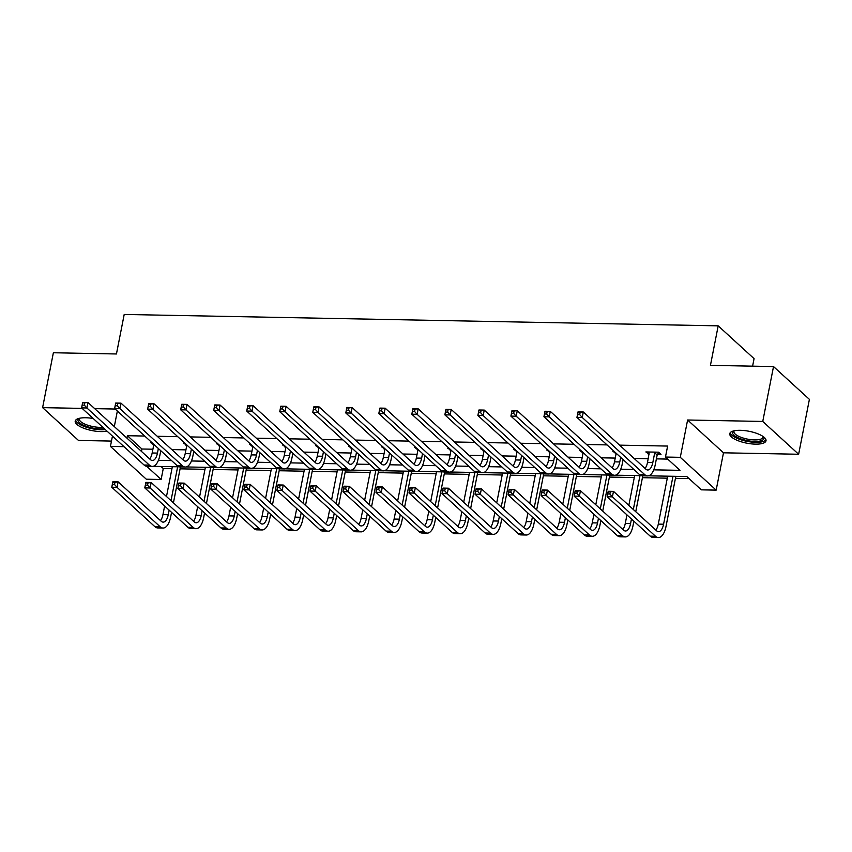 <?xml version="1.0" encoding="UTF-8"?>
<svg xmlns="http://www.w3.org/2000/svg" width="852" height="852" viewBox="0 0 852 852"><rect width="100%" height="100%" fill="white"/><g stroke="black" fill="none" stroke-linecap="round" stroke-linejoin="round"><path stroke-width="1.28" d="M93.198 418.492A18.467 6.049 -168.9 0 0 85.786 417.757A18.467 6.049 -168.9 0 0 75.221 421.112A18.467 6.049 -168.9 0 0 100.909 431.591A18.467 6.049 -168.9 0 0 107.001 431.112M755.447 444.137A18.467 6.049 -168.9 0 0 766.012 440.772A18.467 6.049 -168.9 0 0 740.324 430.303A18.467 6.049 -168.9 0 0 729.759 433.668A18.467 6.049 -168.9 0 0 755.447 444.137M161.039 466.47L163.275 468.515L161.124 479.484L146.299 479.207L110.43 446.405L124.009 446.661M752.593 366.168L754.073 358.649L718.193 325.847L124.2 314.452L116.447 353.974L53.367 352.76L42.6 407.639L78.48 440.441L111.474 441.08M718.193 325.847L710.44 365.359L773.52 366.562L809.4 399.364L798.633 454.254L762.753 421.452L687.607 420.004L680.29 457.332L716.159 490.124L701.345 489.847L686.797 476.545L648.521 475.81M687.607 420.004L723.486 452.806L798.633 454.254M723.486 452.806L716.159 490.124M163.275 468.515L171.955 468.675M180.102 468.834L204.981 469.314M213.117 469.463L238.006 469.942M246.143 470.102L271.032 470.581M279.168 470.73L304.047 471.209M312.194 471.369L337.072 471.848M345.22 471.997L370.098 472.477M378.235 472.636L403.124 473.105M411.26 473.265L436.139 473.744M444.286 473.904L469.164 474.372M477.312 474.532L502.19 475.011M510.327 475.16L535.216 475.64M543.352 475.799L568.231 476.279M576.378 476.428L601.256 476.907M609.404 477.067L634.282 477.546M642.419 477.695L667.308 478.174M675.444 478.334L689.034 478.59M773.52 366.562L762.753 421.452M653.761 469.835L680.013 470.336L665.465 457.045L667.627 446.065L619.574 445.149M607.05 444.904L586.549 444.51M574.024 444.275L553.523 443.881M540.999 443.636L520.497 443.242M507.984 443.008L487.482 442.614M474.958 442.369L454.457 441.975M441.932 441.741L421.431 441.347M408.907 441.102L388.405 440.718M375.892 440.473L355.39 440.079M342.866 439.845L322.365 439.451M309.84 439.206L289.339 438.812M276.815 438.578L256.314 438.184M243.8 437.939L223.299 437.545M210.774 437.31L190.273 436.916M177.749 436.671L157.247 436.277M144.723 436.043L127.395 435.713L141.943 449.004L152.902 449.217M171.795 449.579L185.928 449.856M204.81 450.218L218.953 450.484M237.836 450.846L251.979 451.113M270.861 451.475L284.994 451.752M303.887 452.114L318.02 452.38M336.913 452.742L351.045 453.019M369.928 453.381L384.071 453.647M402.953 454.01L417.086 454.286M435.979 454.648L450.112 454.915M469.005 455.277L483.137 455.554M502.02 455.916L516.163 456.182M535.045 456.544L549.178 456.81M568.071 457.173L582.204 457.449M601.097 457.812L615.229 458.078M634.112 458.44L648.255 458.717M656.391 458.866L667.702 459.09M657.552 454.34L660.992 454.404L658.564 452.188L645.859 451.943L649.139 454.18M614.079 451.336L612.844 451.304L616.124 453.541M581.053 450.697L579.818 450.676L583.098 452.913M548.028 450.069L546.792 450.048L550.072 452.274M515.013 449.43L513.767 449.409L517.047 451.645M481.987 448.802L480.752 448.78L484.032 451.006M448.961 448.163L447.726 448.141L451.006 450.378M415.936 447.534L414.7 447.513L417.981 449.739M382.921 446.906L381.675 446.874L384.955 449.11M349.895 446.267L348.66 446.246L351.94 448.482M316.869 445.639L315.634 445.607L318.914 447.843M283.844 445L282.608 444.978L285.889 447.215M250.829 444.371L249.583 444.35L252.863 446.576M217.803 443.732L216.557 443.711L219.848 445.947M184.778 443.104L183.542 443.083L186.822 445.308M151.752 442.465L150.516 442.444L153.797 444.68M115.19 409.035L94.689 408.64M82.165 408.396L42.6 407.639M117.363 411.026L114.317 426.586M112.453 436.096L110.43 446.405M127.395 435.713L126.927 438.12M665.465 457.045L680.29 457.332M146.693 466.289L161.124 479.484M641.428 475.672L615.495 475.182M608.403 475.043L582.47 474.543M575.377 474.415L549.444 473.914M542.362 473.776L516.429 473.275M509.336 473.148L483.403 472.647M476.311 472.509L450.378 472.019M443.285 471.88L417.352 471.38M410.27 471.241L384.337 470.751M377.244 470.613L351.312 470.112M344.219 469.974L318.286 469.484M311.193 469.345L285.26 468.845M278.178 468.717L252.235 468.217M245.152 468.078L219.22 467.578M212.127 467.45L186.194 466.949M179.101 466.811L153.168 466.321M158.419 460.346L171.582 460.591M191.444 460.975L204.597 461.23M224.47 461.603L237.623 461.859M257.485 462.242L270.648 462.498M290.511 462.87L303.674 463.126M323.536 463.509L336.689 463.754M356.562 464.138L369.715 464.393M389.577 464.777L402.74 465.022M422.603 465.405L435.766 465.661M455.628 466.044L468.781 466.289M488.654 466.672L501.807 466.928M521.669 467.301L534.832 467.556M554.695 467.94L567.858 468.195M587.72 468.568L600.873 468.824M620.746 469.207L633.899 469.452M141.943 449.004L141.475 451.411M648.713 451.997L648.287 454.159M615.453 452.582L615.261 453.53M582.427 451.954L582.236 452.891M549.402 451.315L549.221 452.263M516.376 450.687L516.195 451.624M483.361 450.048L483.169 450.996M450.335 449.419L450.144 450.357M417.31 448.791L417.129 449.728M384.284 448.152L384.103 449.089M351.258 447.524L351.077 448.461M318.243 446.885L318.052 447.832M285.218 446.256L285.037 447.193M252.192 445.617L252.011 446.565M219.166 444.989L218.985 445.926M186.151 444.35L185.96 445.298M153.126 443.722L152.945 444.659M649.299 452.007L647.509 462.487A11.843 5.304 -88.9 0 1 645.049 468.44M654.719 452.806L652.802 462.583A11.843 5.304 -88.9 0 1 647.733 469.995A11.843 5.304 -88.9 0 1 645.805 469.132L583.311 411.995L582.236 417.48L644.73 474.617A17.764 7.956 91.1 0 0 647.616 475.906A17.764 7.956 91.1 0 0 655.231 464.798L657.148 455.021L654.719 452.806L655.124 452.124M658.734 452.337L657.148 455.021M579.711 414.647L582.236 417.48L576.942 417.384L578.018 411.889L583.311 411.995L578.029 412.421L577.592 414.615L579.711 414.647L580.137 412.453M577.592 414.615L576.942 417.384L639.437 474.521A17.764 7.956 91.1 0 0 642.323 475.81L647.616 475.906M578.018 411.889L578.029 412.421M609.883 494.022L610.309 491.828L608.19 491.785L607.764 493.979L609.883 494.022L612.407 496.844L607.114 496.748L608.19 491.263L613.483 491.359L612.407 496.844L655.507 536.249A17.764 7.956 91.1 0 0 658.394 537.548A17.764 7.956 91.1 0 0 666.008 526.44L675.838 476.332M672.984 476.279L663.58 524.225A11.843 5.304 -88.9 0 1 658.511 531.627A11.843 5.304 -88.9 0 1 656.583 530.764L613.483 491.359L610.309 491.828M667.691 476.183L658.287 524.118A11.843 5.304 -88.9 0 1 655.827 530.072M607.764 493.979L607.114 496.748L650.214 536.153A17.764 7.956 91.1 0 0 653.101 537.442L658.394 537.548M763.413 436.735A15.986 5.24 11.1 0 1 757.194 441.4A15.986 5.24 11.1 0 1 739.131 438.216A15.986 5.24 11.1 0 1 733.689 430.91M734.275 430.771A14.803 4.846 -168.9 0 0 733.923 431.517A14.803 4.846 -168.9 0 0 740.015 436.916A14.803 4.846 -168.9 0 0 754.702 439.909A14.803 4.846 -168.9 0 0 762.966 437.214A14.803 4.846 -168.9 0 0 762.923 436.394M730.217 432.709A18.35 6.017 -168.9 0 0 737.779 438.631A18.35 6.017 -168.9 0 0 765.948 439.717M104.349 428.684A15.986 5.24 11.1 0 1 100.238 428.897A15.986 5.24 11.1 0 1 82.804 424.86A15.986 5.24 11.1 0 1 79.151 418.353M79.737 418.225A14.803 4.846 -168.9 0 0 79.385 418.971A14.803 4.846 -168.9 0 0 99.972 427.363A14.803 4.846 -168.9 0 0 102.804 427.267M75.69 420.164A18.35 6.017 -168.9 0 0 101.207 429.781A18.35 6.017 -168.9 0 0 105.36 429.61M616.177 453.253L614.494 461.848A11.843 5.304 -88.9 0 1 612.024 467.801M620.682 457.375L619.777 461.954A11.843 5.304 -88.9 0 1 614.707 469.356A11.843 5.304 -88.9 0 1 612.78 468.493L550.286 411.356L549.21 416.852L611.704 473.989A17.764 7.956 91.1 0 0 614.59 475.278A17.764 7.956 91.1 0 0 622.205 464.17L623.11 459.59M546.686 414.019L549.21 416.852L543.917 416.745L544.992 411.26L550.286 411.356L545.003 411.782L544.566 413.976L546.686 414.019L547.122 411.825M544.566 413.976L543.917 416.745L606.411 473.882A17.764 7.956 91.1 0 0 609.297 475.171L614.59 475.278M583.151 452.614L581.469 461.22A11.843 5.304 -88.9 0 1 578.998 467.173M587.656 456.736L586.762 461.315A11.843 5.304 -88.9 0 1 581.682 468.728A11.843 5.304 -88.9 0 1 579.754 467.865L517.27 410.728L516.195 416.213L578.678 473.35A17.764 7.956 91.1 0 0 581.575 474.639A17.764 7.956 91.1 0 0 589.179 463.541L590.085 458.951M513.66 413.39L516.195 416.213L510.902 416.117L511.977 410.621L517.27 410.728L511.977 411.154L511.551 413.348L513.66 413.39L514.097 411.186M511.551 413.348L510.902 416.117L573.385 473.254A17.764 7.956 91.1 0 0 576.282 474.543L581.575 474.639M511.977 410.621L511.977 411.154M576.857 493.383L577.283 491.189L575.175 491.146L574.738 493.34L576.857 493.383L579.381 496.215L574.088 496.109L575.164 490.624L580.457 490.731L579.381 496.215L622.482 535.62A17.764 7.956 91.1 0 0 625.368 536.909A17.764 7.956 91.1 0 0 632.983 525.801L633.888 521.222M635.752 511.722L642.791 475.821M639.969 475.65L633.324 509.496M631.46 519.006L630.565 523.586A11.843 5.304 -88.9 0 1 625.485 530.998A11.843 5.304 -88.9 0 1 623.558 530.136L580.457 490.731L577.283 491.189M634.676 475.544L628.819 505.385M626.955 514.885L625.272 523.49A11.843 5.304 -88.9 0 1 622.801 529.443M574.738 493.34L574.088 496.109L617.189 535.514A17.764 7.956 91.1 0 0 620.075 536.813L625.368 536.909M543.832 492.754L544.268 490.56L542.149 490.518L541.723 492.712L543.832 492.754L546.356 495.576L541.063 495.481L542.149 489.996L547.431 490.092L546.356 495.576L589.456 534.992A17.764 7.956 91.1 0 0 592.353 536.281A17.764 7.956 91.1 0 0 599.957 525.173L600.862 520.593M602.726 511.083L609.766 475.182M606.943 475.011L600.298 508.868M598.434 518.367L597.54 522.958A11.843 5.304 -88.9 0 1 592.459 530.359A11.843 5.304 -88.9 0 1 590.532 529.497L547.431 490.092L544.268 490.56M601.65 474.915L595.793 504.746M593.929 514.257L592.246 522.851A11.843 5.304 -88.9 0 1 589.776 528.804M541.723 492.712L541.063 495.481L584.163 534.886A17.764 7.956 91.1 0 0 587.06 536.174L592.353 536.281M550.126 451.986L548.443 460.581A11.843 5.304 -88.9 0 1 545.983 466.545M554.631 456.108L553.736 460.687A11.843 5.304 -88.9 0 1 548.656 468.089A11.843 5.304 -88.9 0 1 546.739 467.226L484.245 410.089L483.169 415.584L545.653 472.722A17.764 7.956 91.1 0 0 548.55 474.01A17.764 7.956 91.1 0 0 556.164 462.902L557.059 458.323M480.645 412.751L483.169 415.584L477.876 415.478L478.952 409.993L484.245 410.089L478.952 410.515L478.526 412.709L480.645 412.751L481.071 410.558M478.526 412.709L477.876 415.478L540.37 472.615A17.764 7.956 91.1 0 0 543.256 473.904L548.55 474.01M517.111 451.358L515.417 459.952A11.843 5.304 -88.9 0 1 512.957 465.906M521.616 455.469L520.71 460.059A11.843 5.304 -88.9 0 1 515.641 467.46A11.843 5.304 -88.9 0 1 513.713 466.598L451.219 409.461L450.144 414.945L512.638 472.083A17.764 7.956 91.1 0 0 515.524 473.382A17.764 7.956 91.1 0 0 523.139 462.274L524.033 457.684M447.62 412.123L450.144 414.945L444.85 414.849L445.926 409.365L451.219 409.461L445.937 409.887L445.5 412.08L447.62 412.123L448.045 409.929M445.5 412.08L444.85 414.849L507.345 471.987A17.764 7.956 91.1 0 0 510.231 473.275L515.524 473.382M484.085 450.719L482.402 459.324A11.843 5.304 -88.9 0 1 479.932 465.277M488.59 454.84L487.685 459.42A11.843 5.304 -88.9 0 1 482.615 466.821A11.843 5.304 -88.9 0 1 480.688 465.969L418.194 408.832L417.118 414.317L479.612 471.454A17.764 7.956 91.1 0 0 482.498 472.743A17.764 7.956 91.1 0 0 490.113 461.635L491.008 457.055M414.594 411.484L417.118 414.317L411.825 414.21L412.9 408.726L418.194 408.832L412.911 409.248L412.474 411.441L414.594 411.484L415.03 409.29M412.474 411.441L411.825 414.21L474.319 471.348A17.764 7.956 91.1 0 0 477.205 472.647L482.498 472.743M510.817 492.115L511.243 489.921L509.123 489.879L508.697 492.083L510.817 492.115L513.341 494.948L508.048 494.852L509.123 489.357L514.416 489.463L513.341 494.948L556.431 534.353A17.764 7.956 91.1 0 0 559.327 535.642A17.764 7.956 91.1 0 0 566.942 524.534L567.837 519.954M569.7 510.454L576.74 474.553M573.918 474.383L567.283 508.239M565.409 517.739L564.514 522.319A11.843 5.304 -88.9 0 1 559.434 529.731A11.843 5.304 -88.9 0 1 557.517 528.868L514.416 489.463L511.243 489.921M568.625 474.276L562.778 504.118M560.904 513.618L559.221 522.223A11.843 5.304 -88.9 0 1 556.761 528.176M508.697 492.083L508.048 494.852L551.148 534.257A17.764 7.956 91.1 0 0 554.034 535.546L559.327 535.642M477.791 491.487L478.217 489.293L476.098 489.25L475.672 491.444L477.791 491.487L480.315 494.32L475.022 494.213L476.098 488.728L481.391 488.824L480.315 494.32L523.416 533.725A17.764 7.956 91.1 0 0 526.302 535.013A17.764 7.956 91.1 0 0 533.916 523.905L534.811 519.326M536.675 509.815L543.725 473.914M540.892 473.755L534.257 507.6M532.393 517.111L531.488 521.69A11.843 5.304 -88.9 0 1 526.419 529.092A11.843 5.304 -88.9 0 1 524.491 528.229L481.391 488.824L478.217 489.293M535.599 473.648L529.752 503.479M527.889 512.989L526.195 521.584A11.843 5.304 -88.9 0 1 523.735 527.548M475.672 491.444L475.022 494.213L518.122 533.618A17.764 7.956 91.1 0 0 521.009 534.907L526.302 535.013M444.765 490.848L445.191 488.654L443.083 488.622L442.646 490.816L444.765 490.848L447.289 493.681L441.996 493.585L443.072 488.089L448.365 488.196L447.289 493.681L490.39 533.086A17.764 7.956 91.1 0 0 493.276 534.374A17.764 7.956 91.1 0 0 500.891 523.277L501.796 518.687M503.66 509.187L510.699 473.286M507.877 473.116L501.232 506.972M499.368 516.472L498.463 521.051A11.843 5.304 -88.9 0 1 493.393 528.464A11.843 5.304 -88.9 0 1 491.466 527.601L448.365 488.196L445.191 488.654M502.584 473.02L496.727 502.85M494.863 512.35L493.18 520.955A11.843 5.304 -88.9 0 1 490.709 526.909M442.646 490.816L441.996 493.585L485.097 532.99A17.764 7.956 91.1 0 0 487.983 534.279L493.276 534.374M443.072 488.089L443.083 488.622M411.74 490.219L412.176 488.026L410.057 487.983L409.62 490.177L411.74 490.219L414.264 493.052L408.971 492.946L410.057 487.461L415.339 487.557L414.264 493.052L457.364 532.457A17.764 7.956 91.1 0 0 460.261 533.746A17.764 7.956 91.1 0 0 467.865 522.638L468.77 518.059M470.634 508.548L477.674 472.647M474.852 472.487L468.206 506.333M466.342 515.843L465.448 520.423A11.843 5.304 -88.9 0 1 460.368 527.825A11.843 5.304 -88.9 0 1 458.44 526.962L415.339 487.557L412.176 488.026M469.558 472.381L463.701 502.222M461.837 511.722L460.155 520.316A11.843 5.304 -88.9 0 1 457.684 526.28M409.62 490.177L408.971 492.946L452.071 532.351A17.764 7.956 91.1 0 0 454.968 533.64L460.261 533.746M378.714 489.591L379.151 487.387L377.031 487.355L376.605 489.549L378.714 489.591L381.249 492.413L375.956 492.318L377.031 486.822L382.324 486.929L381.249 492.413L424.339 531.818A17.764 7.956 91.1 0 0 427.235 533.118A17.764 7.956 91.1 0 0 434.85 522.01L435.745 517.42M437.608 507.92L444.648 472.019M441.826 471.848L435.18 505.705M433.317 515.204L432.422 519.795A11.843 5.304 -88.9 0 1 427.342 527.196A11.843 5.304 -88.9 0 1 425.425 526.334L382.324 486.929L379.151 487.387M436.533 471.752L430.686 501.583M428.812 511.093L427.129 519.688A11.843 5.304 -88.9 0 1 424.669 525.641M376.605 489.549L375.956 492.318L419.056 531.723A17.764 7.956 91.1 0 0 421.942 533.011L427.235 533.118M377.031 486.822L377.031 487.355M345.699 488.952L346.125 486.758L344.006 486.716L343.58 488.91L345.699 488.952L348.223 491.785L342.93 491.679L344.006 486.194L349.299 486.29L348.223 491.785L391.324 531.19A17.764 7.956 91.1 0 0 394.21 532.479A17.764 7.956 91.1 0 0 401.825 521.371L402.719 516.791M404.583 507.281L411.633 471.38M408.8 471.22L402.165 505.066M400.302 514.576L399.396 519.156A11.843 5.304 -88.9 0 1 394.327 526.557A11.843 5.304 -88.9 0 1 392.399 525.705L349.299 486.29L346.125 486.758M403.507 471.113L397.66 500.955M395.797 510.454L394.103 519.06A11.843 5.304 -88.9 0 1 391.643 525.013M343.58 488.91L342.93 491.679L386.031 531.084A17.764 7.956 91.1 0 0 388.917 532.383L394.21 532.479M312.673 488.324L313.099 486.13L310.991 486.087L310.554 488.281L312.673 488.324L315.197 491.146L309.904 491.05L310.98 485.565L316.273 485.661L315.197 491.146L358.298 530.551A17.764 7.956 91.1 0 0 361.184 531.85A17.764 7.956 91.1 0 0 368.799 520.742L369.693 516.152M371.568 506.652L378.607 470.751M375.785 470.581L369.14 504.437M367.276 513.937L366.371 518.527A11.843 5.304 -88.9 0 1 361.301 525.929A11.843 5.304 -88.9 0 1 359.374 525.066L316.273 485.661L313.099 486.13M370.492 470.485L364.635 500.316M362.771 509.826L361.088 518.421A11.843 5.304 -88.9 0 1 358.617 524.374M310.554 488.281L309.904 491.05L353.005 530.455A17.764 7.956 91.1 0 0 355.891 531.744L361.184 531.85M279.648 487.685L280.084 485.491L277.965 485.448L277.528 487.642L279.648 487.685L282.172 490.518L276.879 490.411L277.965 484.926L283.247 485.033L282.172 490.518L325.272 529.923A17.764 7.956 91.1 0 0 328.158 531.211A17.764 7.956 91.1 0 0 335.773 520.103L336.678 515.524M338.542 506.024L345.582 470.123M342.76 469.953L336.114 503.798M334.25 513.309L333.356 517.888A11.843 5.304 -88.9 0 1 328.276 525.29A11.843 5.304 -88.9 0 1 326.348 524.438L283.247 485.033L280.084 485.491M337.467 469.846L331.609 499.687M329.745 509.187L328.063 517.792A11.843 5.304 -88.9 0 1 325.592 523.746M277.528 487.642L276.879 490.411L319.979 529.816A17.764 7.956 91.1 0 0 322.876 531.115L328.158 531.211M246.622 487.056L247.059 484.863L244.939 484.82L244.513 487.014L246.622 487.056L249.157 489.879L243.864 489.783L244.939 484.298L250.232 484.394L249.157 489.879L292.247 529.294A17.764 7.956 91.1 0 0 295.143 530.583A17.764 7.956 91.1 0 0 302.758 519.475L303.653 514.896M305.517 505.385L312.556 469.484M309.734 469.314L303.088 503.17M301.225 512.67L300.33 517.26A11.843 5.304 -88.9 0 1 295.25 524.662A11.843 5.304 -88.9 0 1 293.322 523.799L250.232 484.394L247.059 484.863M304.441 469.218L298.594 499.048M296.72 508.559L295.037 517.153A11.843 5.304 -88.9 0 1 292.577 523.107M244.513 487.014L243.864 489.783L286.954 529.188A17.764 7.956 91.1 0 0 289.85 530.476L295.143 530.583M213.607 486.417L214.033 484.224L211.914 484.181L211.488 486.385L213.607 486.417L216.131 489.25L210.838 489.144L211.914 483.659L217.207 483.766L216.131 489.25L259.232 528.655A17.764 7.956 91.1 0 0 262.118 529.944A17.764 7.956 91.1 0 0 269.733 518.836L270.627 514.257M272.491 504.757L279.541 468.856M276.708 468.685L270.073 502.542M268.21 512.041L267.304 516.621A11.843 5.304 -88.9 0 1 262.235 524.033A11.843 5.304 -88.9 0 1 260.307 523.171L217.207 483.766L214.033 484.224M271.415 468.579L265.568 498.42M263.705 507.92L262.011 516.525A11.843 5.304 -88.9 0 1 259.551 522.478M211.488 486.385L210.838 489.144L253.939 528.559A17.764 7.956 91.1 0 0 256.825 529.848L262.118 529.944M180.581 485.789L181.007 483.595L178.899 483.553L178.462 485.747L180.581 485.789L183.105 488.622L177.812 488.515L178.888 483.031L184.181 483.127L183.105 488.622L226.206 528.027A17.764 7.956 91.1 0 0 229.092 529.316A17.764 7.956 91.1 0 0 236.707 518.208L237.601 513.628M239.476 504.118L246.516 468.217M243.693 468.046L237.048 501.903M235.184 511.413L234.279 515.992A11.843 5.304 -88.9 0 1 229.209 523.394A11.843 5.304 -88.9 0 1 227.282 522.532L184.181 483.127L181.007 483.595M238.4 467.95L232.543 497.781M230.679 507.291L228.986 515.886A11.843 5.304 -88.9 0 1 226.525 521.839M178.462 485.747L177.812 488.515L220.913 527.92A17.764 7.956 91.1 0 0 223.799 529.209L229.092 529.316M147.556 485.15L147.992 482.956L145.873 482.924L145.436 485.118L147.556 485.15L150.08 487.983L144.787 487.887L145.862 482.392L151.155 482.498L150.08 487.983L193.18 527.388A17.764 7.956 91.1 0 0 196.066 528.677A17.764 7.956 91.1 0 0 203.681 517.579L204.586 512.989M206.45 503.489L213.49 467.588M210.668 467.418L204.022 501.274M202.158 510.774L201.264 515.353A11.843 5.304 -88.9 0 1 196.184 522.766A11.843 5.304 -88.9 0 1 194.256 521.903L151.155 482.498L147.992 482.956M205.375 467.322L199.517 497.153M197.653 506.652L195.971 515.258A11.843 5.304 -88.9 0 1 193.5 521.211M145.436 485.118L144.787 487.887L187.887 527.292A17.764 7.956 91.1 0 0 190.784 528.581L196.066 528.677M145.862 482.392L145.873 482.924M451.059 450.09L449.377 458.685A11.843 5.304 -88.9 0 1 446.906 464.638M455.564 454.201L454.67 458.791A11.843 5.304 -88.9 0 1 449.59 466.193A11.843 5.304 -88.9 0 1 447.662 465.33L385.179 408.193L384.092 413.678L446.586 470.815A17.764 7.956 91.1 0 0 449.473 472.114A17.764 7.956 91.1 0 0 457.087 461.007L457.993 456.416M381.568 410.856L384.092 413.678L378.81 413.582L379.885 408.097L385.179 408.193L379.885 408.619L379.459 410.813L381.568 410.856L382.005 408.662M379.459 410.813L378.81 413.582L441.293 470.719A17.764 7.956 91.1 0 0 444.19 472.008L449.473 472.114M418.034 449.451L416.351 458.057A11.843 5.304 -88.9 0 1 413.891 464.01M422.539 453.573L421.644 458.152A11.843 5.304 -88.9 0 1 416.564 465.554A11.843 5.304 -88.9 0 1 414.636 464.702L352.153 407.565L351.077 413.05L413.561 470.187A17.764 7.956 91.1 0 0 416.458 471.475A17.764 7.956 91.1 0 0 424.072 460.368L424.967 455.788M348.553 410.217L351.077 413.05L345.784 412.954L346.86 407.458L352.153 407.565L346.86 407.98L346.434 410.185L348.553 410.217L348.979 408.023M346.434 410.185L345.784 412.954L408.268 470.08A17.764 7.956 91.1 0 0 411.165 471.38L416.458 471.475M385.019 448.823L383.325 457.417A11.843 5.304 -88.9 0 1 380.865 463.371M389.524 452.934L388.618 457.524A11.843 5.304 -88.9 0 1 383.549 464.926A11.843 5.304 -88.9 0 1 381.621 464.063L319.127 406.926L318.052 412.421L380.546 469.548A17.764 7.956 91.1 0 0 383.432 470.847A17.764 7.956 91.1 0 0 391.047 459.739L391.941 455.16M315.528 409.588L318.052 412.421L312.759 412.315L313.834 406.83L319.127 406.926L313.845 407.352L313.408 409.546L315.528 409.588L315.954 407.394M313.408 409.546L312.759 412.315L375.253 469.452A17.764 7.956 91.1 0 0 378.139 470.741L383.432 470.847M351.993 448.184L350.3 456.789A11.843 5.304 -88.9 0 1 347.84 462.742M356.498 452.305L355.593 456.885A11.843 5.304 -88.9 0 1 350.523 464.297A11.843 5.304 -88.9 0 1 348.596 463.435L286.102 406.297L285.026 411.782L347.52 468.919A17.764 7.956 91.1 0 0 350.406 470.208A17.764 7.956 91.1 0 0 358.021 459.1L358.916 454.521M282.502 408.949L285.026 411.782L279.733 411.686L280.809 406.191L286.102 406.297L280.819 406.723L280.383 408.917L282.502 408.949L282.939 406.755M280.383 408.917L279.733 411.686L342.227 468.824A17.764 7.956 91.1 0 0 345.113 470.112L350.406 470.208M280.809 406.191L280.819 406.723M318.967 447.556L317.285 456.15A11.843 5.304 -88.9 0 1 314.814 462.103M323.472 451.677L322.578 456.257A11.843 5.304 -88.9 0 1 317.498 463.658A11.843 5.304 -88.9 0 1 315.57 462.796L253.087 405.658L252 411.154L314.495 468.291A17.764 7.956 91.1 0 0 317.381 469.58A17.764 7.956 91.1 0 0 324.995 458.472L325.901 453.892M249.476 408.321L252 411.154L246.718 411.047L247.794 405.563L253.087 405.658L247.794 406.084L247.368 408.278L249.476 408.321L249.913 406.127M247.368 408.278L246.718 411.047L309.201 468.185A17.764 7.956 91.1 0 0 312.098 469.473L317.381 469.58M285.942 446.917L284.259 455.522A11.843 5.304 -88.9 0 1 281.799 461.475M290.447 451.038L289.552 455.618A11.843 5.304 -88.9 0 1 284.472 463.03A11.843 5.304 -88.9 0 1 282.544 462.167L220.061 405.03L218.985 410.515L281.469 467.652A17.764 7.956 91.1 0 0 284.366 468.941A17.764 7.956 91.1 0 0 291.97 457.843L292.875 453.253M216.461 407.693L218.985 410.515L213.692 410.419L214.768 404.924L220.061 405.03L214.768 405.456L214.342 407.65L216.461 407.693L216.887 405.488M214.342 407.65L213.692 410.419L276.176 467.556A17.764 7.956 91.1 0 0 279.073 468.845L284.366 468.941M214.768 404.924L214.768 405.456M252.927 446.288L251.233 454.883A11.843 5.304 -88.9 0 1 248.773 460.847M257.432 450.41L256.527 454.989A11.843 5.304 -88.9 0 1 251.457 462.391A11.843 5.304 -88.9 0 1 249.53 461.528L187.035 404.391L185.96 409.887L248.454 467.024A17.764 7.956 91.1 0 0 251.34 468.312A17.764 7.956 91.1 0 0 258.955 457.204L259.849 452.625M183.436 407.054L185.96 409.887L180.667 409.78L181.742 404.295L187.035 404.391L181.742 404.817L181.316 407.011L183.436 407.054L183.862 404.86M181.316 407.011L180.667 409.78L243.161 466.917A17.764 7.956 91.1 0 0 246.047 468.206L251.34 468.312M219.901 445.649L218.208 454.254A11.843 5.304 -88.9 0 1 215.748 460.208M224.406 449.771L223.501 454.361A11.843 5.304 -88.9 0 1 218.431 461.763A11.843 5.304 -88.9 0 1 216.504 460.9L154.01 403.763L152.934 409.248L215.428 466.385A17.764 7.956 91.1 0 0 218.314 467.673A17.764 7.956 91.1 0 0 225.929 456.576L226.824 451.986M150.41 406.425L152.934 409.248L147.641 409.152L148.717 403.667L154.01 403.763L148.727 404.189L148.291 406.383L150.41 406.425L150.836 404.231M148.291 406.383L147.641 409.152L210.135 466.289A17.764 7.956 91.1 0 0 213.021 467.578L218.314 467.673M186.876 445.021L185.193 453.626A11.843 5.304 -88.9 0 1 182.722 459.579M191.38 449.142L190.486 453.722A11.843 5.304 -88.9 0 1 185.406 461.124A11.843 5.304 -88.9 0 1 183.478 460.261L120.984 403.134L119.908 408.619L182.403 465.756A17.764 7.956 91.1 0 0 185.289 467.045A17.764 7.956 91.1 0 0 192.903 455.937L193.809 451.358M117.384 405.786L119.908 408.619L114.615 408.513L115.702 403.028L120.984 403.134L115.702 403.55L115.276 405.744L117.384 405.786L117.821 403.592M115.276 405.744L114.615 408.513L177.109 465.65A17.764 7.956 91.1 0 0 180.006 466.949L185.289 467.045M153.85 444.393L152.167 452.987A11.843 5.304 -88.9 0 1 149.707 458.94M158.355 448.503L157.46 453.094A11.843 5.304 -88.9 0 1 152.38 460.495A11.843 5.304 -88.9 0 1 150.453 459.633L87.969 402.495L86.893 407.98L149.377 465.117A17.764 7.956 91.1 0 0 152.274 466.417A17.764 7.956 91.1 0 0 159.878 455.309L160.783 450.719M84.369 405.158L86.893 407.98L81.6 407.884L82.676 402.4L87.969 402.495L82.676 402.921L82.25 405.115L84.369 405.158L84.795 402.964M82.25 405.115L81.6 407.884L144.084 465.022A17.764 7.956 91.1 0 0 146.981 466.31L152.274 466.417M114.53 484.522L114.967 482.328L112.847 482.285L112.421 484.479L114.53 484.522L117.065 487.355L111.772 487.248L112.847 481.763L118.14 481.859L117.065 487.355L160.155 526.76A17.764 7.956 91.1 0 0 163.051 528.048A17.764 7.956 91.1 0 0 170.656 516.94L171.561 512.361M173.425 502.85L180.464 466.949M177.642 466.789L170.996 500.635M169.133 510.146L168.238 514.725A11.843 5.304 -88.9 0 1 163.158 522.127A11.843 5.304 -88.9 0 1 161.23 521.264L118.14 481.859L114.967 482.328M172.349 466.683L166.491 496.514M164.628 506.024L162.945 514.619A11.843 5.304 -88.9 0 1 160.485 520.583M112.421 484.479L111.772 487.248L154.862 526.653A17.764 7.956 91.1 0 0 157.758 527.942L163.051 528.048M652.802 462.583L647.509 462.487M644.73 474.617L639.437 474.521M663.58 524.225L658.287 524.118M655.507 536.249L650.214 536.153M619.777 461.954L614.494 461.848M611.704 473.989L606.411 473.882M586.762 461.315L581.469 461.22M578.678 473.35L573.385 473.254M630.565 523.586L625.272 523.49M622.482 535.62L617.189 535.514M597.54 522.958L592.246 522.851M589.456 534.992L584.163 534.886M553.736 460.687L548.443 460.581M545.653 472.722L540.37 472.615M520.71 460.059L515.417 459.952M512.638 472.083L507.345 471.987M487.685 459.42L482.402 459.324M479.612 471.454L474.319 471.348M564.514 522.319L559.221 522.223M556.431 534.353L551.148 534.257M531.488 521.69L526.195 521.584M523.416 533.725L518.122 533.618M498.463 521.051L493.18 520.955M490.39 533.086L485.097 532.99M465.448 520.423L460.155 520.316M457.364 532.457L452.071 532.351M432.422 519.795L427.129 519.688M424.339 531.818L419.056 531.723M399.396 519.156L394.103 519.06M391.324 531.19L386.031 531.084M366.371 518.527L361.088 518.421M358.298 530.551L353.005 530.455M333.356 517.888L328.063 517.792M325.272 529.923L319.979 529.816M300.33 517.26L295.037 517.153M292.247 529.294L286.954 529.188M267.304 516.621L262.011 516.525M259.232 528.655L253.939 528.559M234.279 515.992L228.986 515.886M226.206 528.027L220.913 527.92M201.264 515.353L195.971 515.258M193.18 527.388L187.887 527.292M454.67 458.791L449.377 458.685M446.586 470.815L441.293 470.719M421.644 458.152L416.351 458.057M413.561 470.187L408.268 470.08M388.618 457.524L383.325 457.417M380.546 469.548L375.253 469.452M355.593 456.885L350.3 456.789M347.52 468.919L342.227 468.824M322.578 456.257L317.285 456.15M314.495 468.291L309.201 468.185M289.552 455.618L284.259 455.522M281.469 467.652L276.176 467.556M256.527 454.989L251.233 454.883M248.454 467.024L243.161 466.917M223.501 454.361L218.208 454.254M215.428 466.385L210.135 466.289M190.486 453.722L185.193 453.626M182.403 465.756L177.109 465.65M157.46 453.094L152.167 452.987M149.377 465.117L144.084 465.022M168.238 514.725L162.945 514.619M160.155 526.76L154.862 526.653"/></g></svg>
